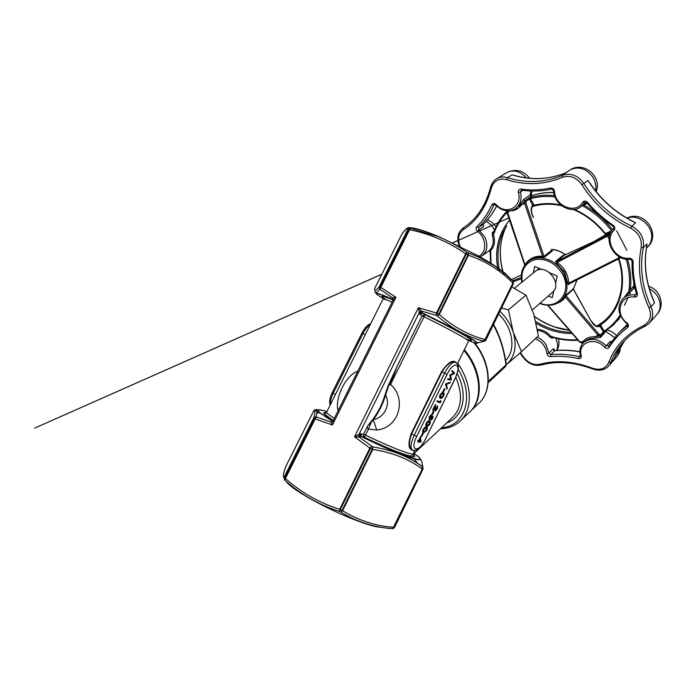 <?xml version="1.0" encoding="UTF-8"?>
<svg xmlns="http://www.w3.org/2000/svg" width="696" height="696" viewBox="0 0 696 696"><rect width="100%" height="100%" fill="white"/><g stroke="black" fill="none" stroke-linecap="round" stroke-linejoin="round"><path stroke-width="1.04" d="M534.493 271.962L535.415 271.223C546.351 262.592 563.482 284.734 552.032 292.677L532.37 309.911M488.288 381.373L505.992 364.895C503.956 349.827 499.737 336.473 493.325 324.849M407.595 228.714C408.987 227.34 409.866 227.131 410.222 228.088L409.048 228.218C412.049 226.861 422.08 229.715 439.141 236.779L477.691 255.58C492.168 263.671 501.755 270.013 506.427 274.598M286.073 481.319C294.765 494.177 363.164 527.09 381.66 527.351M436.157 315.349L421.445 311.086L422.603 313.165L419.801 314.288L418.409 307.684L436.462 313.043L437.062 313.33L436.427 313.139L436.157 315.349L437.045 313.365L439.298 314.462C453.374 326.963 468.608 335.324 484.99 339.544L483.302 341.049C466.964 336.829 451.66 328.46 437.384 315.967L436.157 315.349M476.725 343.128L483.677 341.31L483.302 341.049L485.295 339.77L485.834 340.17M413.868 453.748L414.268 455.654L413.407 454.766L414.303 450.347M468.956 340.666C490.976 349.601 464.293 333.323 422.603 313.165L424.899 314.662L424.012 316.776L422.115 315.767L396.824 366.931L388.681 385.732L385.593 395.024C383.07 403.663 379.042 411.815 373.508 419.488C384.366 417.704 390.856 404.506 385.593 395.024L385.001 394.945L388.238 385.575L396.824 366.931L390.56 384.479C406.969 398.303 399.304 428.11 376.684 429.963L368.523 429.101L364.373 437.21L361.154 436.488L359.145 437.071L372.83 446.945C389.969 449.599 404.976 455.114 417.844 463.501L422.629 466.485C422.22 462.37 421.219 459.534 419.627 457.994M417.826 441.36L417.835 440.446L418.557 440.646L420.454 436.766L421.028 442.238L418.87 441.647L418.087 442.508L418.557 441.56L417.826 441.36L418.183 440.629L418.914 440.829L420.81 436.949M418.087 442.508L418.157 441.455M426.517 426.239C425.578 426.135 425.508 425.021 426.317 422.907L428.536 420.645L429.65 420.923M442.804 391.822L444.326 388.707L444.979 389.02L443.456 392.135L442.804 391.822M445.397 384.105L450.329 382.13L449.947 382.904L446.388 384.514L447.328 388.272L446.954 389.038L445.449 384.001M453.348 373.056L451.695 371.22L452.409 370.663L454.697 373.204L450.712 375.44L451.356 380.033L447.632 379.529L447.989 378.798L450.416 379.042L449.886 374.935L453.705 373.23L451.695 371.22M440.481 398.251L440.29 398.164C439.359 398.008 439.306 396.85 440.124 394.702L442.221 392.527L443.135 392.735M439.881 401.862L440.49 400.618L440.916 401.392L440.185 402.888L436.888 401.496L437.245 400.765L440.237 402.036L440.846 400.792M435.444 410.048L437.662 405.838L437.349 408.856L435.478 410.988L434.922 410.788L434.765 407.482M435.278 410.962L435.217 406.568L433.364 410.362L432.695 410.057L435.4 404.524L435.609 410.231L436.714 408.526M431.807 414.294L433.338 411.171L434 411.466L432.477 414.59L431.807 414.294M429.215 419.662L429.258 416.904L431.129 414.668L431.303 415.59L429.928 417.2L429.658 418.975L431.999 416.13L432.834 415.982M430.093 418.783L433.034 416.017L432.755 418.261L431.189 420.245L430.972 419.34L432.451 416.791M423.42 432.494C422.498 432.381 422.437 431.285 423.238 429.197L425.491 426.909L426.552 427.17C427.527 427.214 427.622 428.284 426.822 430.389L423.838 432.703C422.863 432.634 422.785 431.529 423.594 429.38L425.848 427.092L426.552 427.17M421.08 436.227L422.62 433.095L423.29 433.373L421.75 436.505L421.08 436.227M412.632 450.182C408.369 449.303 407.882 443.813 411.171 433.712L441.586 371.673C447.859 362.607 452.644 359.484 455.941 362.294M338.108 410.744L337.786 409.561C335.202 396.868 346.53 374.518 357.727 371.307M414.659 450.347L413.746 453.644L414.268 455.654C418.331 460.413 393.057 451.33 364.33 437.245L363.704 436.714L363.53 434.304L367.775 425.717L373.073 419.096C378.537 411.519 382.513 403.471 385.001 394.945M384.035 299.01C371.612 291.52 374.605 291.668 392.996 299.445L392.492 297.688L380.355 289.588L380.338 287.239L380.808 287.405L395.92 297.288L393.101 300.22M379.172 286.865L379.659 289.31L379.207 286.778L407.934 229.236C407.465 227.601 405.35 229.428 401.592 234.709L374.692 288.535C374.291 291.607 375.796 291.015 379.207 286.778L380.338 287.239L380.355 289.588L379.659 289.31C376.153 293.399 374.631 293.93 375.1 290.911M315.653 409.935C317.019 408.761 317.454 409.7 316.958 412.763L316.08 416.695L316.715 417.113L330.67 421.924L332.879 421.21M284.499 479.979L284.159 477.621L285.421 478.526C301.107 492.49 319.177 502.773 339.648 509.385L342.589 510.716C358.405 520.39 375.344 525.932 393.414 527.316L391.805 528.638C373.769 527.255 356.752 521.722 340.744 512.038L339.465 511.464C318.942 504.765 300.82 494.438 285.099 480.475L283.994 477.5M423.038 468.947L421.985 468.739C408.221 458.751 391.822 452.33 372.778 449.459L372.195 449.207L372.812 449.355L372.83 446.945L372.212 449.164L369.863 448.102L354.516 436.784L360.18 433.669L365.539 435.139C389.316 446.78 411.823 455.471 413.38 453.87L413.798 453.827M392.327 528.621L394.562 527.403L423.072 468.913L422.785 466.677L422.263 466.529L422.359 468.817L393.379 527.411M333.523 420.445L332.401 425.004L315.184 418.888L314.766 418.6L316.715 417.113L314.766 418.6L313.739 417.922C315.488 411.797 315.392 409.526 313.461 411.101L313.47 411.092M436.427 313.139L465.668 253.805L466.285 254.057L465.668 253.805C448.398 241.825 429.71 233.795 409.605 229.715L409.135 229.541L409.605 229.715L380.755 287.491M332.792 421.315L319.786 412.911L316.958 412.763C316.262 409.918 315.253 409.161 313.931 410.475L285.725 466.633C283.333 473.715 282.776 477.299 284.038 477.404L313.783 417.835L316.08 416.695L313.783 417.835M407.986 229.149L410.222 228.088L438.767 236.797C448.676 240.99 458.151 246.193 467.181 252.413L465.728 253.727M485.208 340.927L485.834 340.205L483.677 341.31L485.869 340.135L513.448 283.577L512.648 282.837C500.407 270.335 485.686 261.139 468.478 255.258L466.285 254.057L467.181 252.413L478.439 257.015C491.524 262.897 502.938 270.822 512.691 280.793L513.465 283.507M461.483 419.766L468.399 413.18C483.459 401.462 481.937 371.734 463.954 350.471M455.923 362.512L453.949 361.72C449.894 362.05 445.918 365.435 442.021 371.881L444.622 373.143C448.085 366.505 451.408 362.799 454.601 362.033L456.715 363.121M441.586 371.673L442.021 371.881L411.623 433.921C408.622 442.447 408.804 447.78 412.154 449.921M452.052 371.394L452.409 370.663M447.989 379.703L448.346 378.972L450.773 379.216L449.886 374.935M450.242 375.109L453.705 373.23M445.805 384.175L450.329 382.13M446.954 389.038L445.753 384.279M443.161 391.996L444.326 388.707M440.481 394.876L442.578 392.709L443.335 392.84C444.274 392.97 444.335 394.093 443.535 396.207L441.342 398.443L440.646 398.338C439.715 398.182 439.663 397.025 440.481 394.876L440.124 394.702M442.987 393.562L442.325 393.44L440.768 395.032L440.42 396.99L441.603 397.703L443.23 396.102C443.813 394.475 443.735 393.631 442.987 393.562M443.23 396.102L442.856 393.51M440.777 397.486L442.874 395.928M437.245 401.679L437.245 400.765M437.601 400.948L440.237 402.036M437.071 408.7L436.949 406.386M433.051 410.24L435.757 404.707M437.305 406.56L437.662 405.838M432.164 414.477L433.338 411.171M431.189 420.245L432.686 416.747L429.449 419.714L429.258 416.904M429.615 417.087L431.485 414.842M426.674 423.09L428.893 420.828L429.606 420.906C430.58 420.967 430.667 422.054 429.867 424.16L427.544 426.5L426.909 426.439C425.935 426.352 425.856 425.239 426.674 423.09L426.317 422.907M429.249 421.637L426.979 423.22L426.648 425.143L427.814 425.761L429.545 424.082C430.128 422.463 430.032 421.645 429.249 421.637L429.545 424.082M426.926 425.534L429.197 423.899M426.196 427.901L423.899 429.502L423.577 431.424L424.725 432.016L426.5 430.319C427.083 428.701 426.979 427.892 426.196 427.901M426.5 430.319L426.239 427.91M424.203 431.972L426.143 430.137M421.437 436.418L422.62 433.095M420.428 438.48L419.236 440.916L420.584 441.29L420.428 438.48M419.27 440.838L420.236 441.107L420.114 439.106M414.981 454.253C422.368 459.43 422.046 460.97 414.016 458.864C402.14 455.21 384.61 447.754 361.424 436.522L360.798 433.608M401.592 234.709L401.853 234.3C405.594 228.958 407.986 226.931 409.048 228.218M284.977 478.282L285.099 480.475L284.977 478.282M315.227 418.792L285.369 478.613M369.924 448.015L371.568 446.353L370.49 448.363L369.863 448.102L339.648 509.385L339.465 511.464L340.231 509.733L339.613 509.489M341.98 510.516L340.744 512.038L342.536 510.803L341.98 510.516M372.812 449.355L342.536 510.803M394.519 527.438L392.161 528.647M394.501 527.472L393.414 528.481L394.562 527.403L423.046 468.982M438.767 236.797L410.945 228.297L409.918 228.07L408.169 229.219L409.152 229.506L410.831 228.297L409.639 229.619M485.869 340.135L513.448 283.577L513.03 281.132M484.955 339.631L512.969 283.02L513.135 281.575L513.448 283.577M477.691 255.58L478.439 257.015L494.847 266.037L503.33 272.38L512.691 280.793L512.691 282.759M468.399 253.04L467.947 254.919L468.512 255.162L468.399 253.04M439.246 314.548L437.384 315.967L438.724 314.209L439.298 314.462L468.512 255.162M423.081 468.86L422.629 466.485L423.081 468.86M422.037 468.652L422.168 466.39L417.852 463.501L414.016 458.864C404.393 456.237 382.295 446.936 361.154 436.488L360.18 433.669M358.553 434.365L359.145 437.071L354.516 436.784L418.409 307.684L421.445 311.086L418.975 312.217M368.523 429.101C367.27 428.458 367.018 427.327 367.775 425.717L371.159 422.455L368.523 429.101M393.223 299.95L392.492 297.688L395.92 297.288L332.401 425.004L330.67 421.924L332.758 421.35L331.322 421.558M377.971 295.156C373.082 291.546 378.102 292.938 393.014 299.332L393.318 299.558M392.622 298.358L393.327 299.21M421.924 311.93L419.114 312.861L359.171 434.052L360.145 436.879M474.568 342.658C486.678 346.686 458.568 330.426 422.263 312.887L419.453 313.818M414.016 453.583C433.895 466.459 403.349 457.237 361.598 436.575L364.373 437.21C383.044 446.223 397.373 452.252 407.377 455.297C411.014 456.158 412.693 456.202 412.423 455.436L413.859 452.896L413.407 454.766M332.845 421.245L332.47 421.106C315.566 410.823 313.713 407.656 326.894 411.606M373.073 419.096L376.684 429.963M372.665 419.644L373.091 420.036L371.159 422.455L370.829 422.115M388.238 385.575L390.56 384.479L424.012 316.776C447.572 328.242 468.452 339.7 468.556 341.066L457.376 363.921M339.048 408.856L337.786 409.561M464.336 349.688C482.05 370.429 484.12 399.574 469.93 411.788M498.614 314C513.074 327.599 516.215 350.358 505.618 360.537M505.748 366.314L505.992 364.895L505.688 366.374L488.2 382.687M493.551 324.388C499.998 336.177 504.243 349.636 506.279 364.756L506.27 364.695M501.581 307.919L508.411 309.877L513.309 332.436L521.495 351.671L506.61 364.495C514.866 356.848 517.102 346.164 513.309 332.436C510.733 324.458 506.27 317.42 499.919 311.321M521.495 351.671L538.399 335.907L533.806 314.261L525.95 295.13L511.786 286.987M525.95 295.13L508.411 309.877M515.936 208.313L520.399 203.971L523.679 199.404L531.309 194.271C530.891 194.697 531.265 195.097 532.414 195.48L524.854 200.7L529.021 197.977L530.413 198.551L533.736 204.502L534.006 205.285L533.319 206.068L533.858 206.042M587.067 203.101L584.318 205.259L582.822 205.494M624.747 296.783L630.341 289.397L633.725 286.5L634.013 283.872M605.729 234.691L605.476 233.691L606.051 233.23L611.714 230.785M609.713 234.97L557.165 262.435C564.413 267.647 568.258 274.555 568.719 283.159L620.075 257.242M596.933 326.128L600.535 324.936L604.198 331.261L603.702 332.357L599.935 326.241L598.769 325.693M583.004 343.189L582.23 342.841L583.205 341.353C585.788 338.134 589.877 336.586 595.463 336.699L600.048 336.046L600.613 337.464L595.324 338.178C590.869 338.047 587.346 339.117 584.762 341.388L583.9 342.301M601.048 325.571L599.125 326.555C596.411 327.242 593.758 325.458 591.165 321.204L573.356 289.24L566.083 295.826L599.012 334.35L600.587 334.767L600.509 335.716L598.055 335.263L565.378 297.088C563.638 299.732 561.037 301.742 557.592 303.125M579.603 341.736L582.108 342.867M537.347 329.26C542.454 329.608 546.969 331.94 550.884 336.272L552.937 337.212C561.341 339.735 569.693 340.727 578.002 340.187M493.629 232.769C496.474 224.564 500.894 217.43 506.862 211.375C500.946 217.396 496.579 224.469 493.742 232.612L493.516 234.952L492.324 235.396L492.29 232.429L494.238 231.089M506.958 212.463C500.755 218.788 496.274 226.287 493.516 234.952C495.378 241.425 494.421 246.654 490.663 250.638L490.236 251.856M507.114 210.836L524.949 264.619C529.517 258.286 535.398 255.536 542.593 256.354L524.645 203.571L525.088 200.631L526.159 201.144L525.924 203.18L521.704 204.546L520.399 203.971M523.679 199.404L524.854 200.7L521.704 204.546C518.607 208.922 514.753 210.984 510.142 210.731M606.051 233.23L606.129 234.413L605.155 235.126L593.566 241.756L563.951 255.389L556.452 261.583L555.599 261.47L556.548 263.349L564.613 272.075L567.684 283.324L568.519 284.638L568.789 284.046M564.36 255.197L563.099 255.275L555.599 261.47M530.291 260.034L528.751 261.217L530.291 260.034C533.997 257.59 537.938 256.685 542.123 257.329L544.785 256.954L552.407 250.856L551.667 249.995M566.039 294.974L564.395 297.105L565.378 297.088L566.039 294.974L573.426 288.779M561.62 300.185L564.395 297.105M549.971 272.928L557.244 276.007L555.625 283.028M553.825 290.815L552.241 297.697L548.265 295.974M533.31 272.928L534.693 266.472L541.871 269.509M532.553 206.207L532.597 205.172L529.021 197.977C536.999 195.472 545.507 194.671 554.538 195.585M598.116 325.945L599.517 324.362M620.893 257.633L619.518 258.433L618.405 256.276M556.548 263.349L557.165 262.435L556.452 261.583L609.148 234.091L609.983 234.16M533.345 217.456L533.38 217.517C530.996 212.828 530.552 209 532.057 206.025L533.736 204.502M544.785 256.954L542.593 256.354L542.123 257.329M507.28 212.933L509.846 210.766M610.827 232.246L605.833 234.63M568.867 284.003L619.492 258.442L568.867 284.003L568.719 283.159L567.684 283.324M563.099 255.275L564.056 255.336M606.99 235.439L609.052 238.798M573.313 288.388L573.26 289.023M599.012 334.35L595.463 336.699L595.324 338.178M598.986 325.624L599.613 324.293M574.444 209.374C586.502 214.751 596.837 222.859 605.476 233.691L605.885 234.578M582.335 205.703C593.653 211.828 603.371 220.162 611.506 230.707L611.61 230.933M532.701 205.616L534.006 205.285C542.445 203.128 551.345 203.006 560.724 204.937M529.36 199.352L530.509 198.682C538.217 196.507 546.386 195.915 555.008 196.907M526.159 201.144L530.413 198.551M599.16 325.032L598.047 325.972L598.882 325.65M618.944 258.721C627.836 285.264 619.501 312.539 600.535 324.936L599.63 325.945M620.153 315.097C615.89 321.674 610.549 327.016 604.137 331.122L603.023 331.801M604.198 331.261L600.587 334.767M517.519 176.349L512.099 174.853L517.424 176.201M488.905 250.925L489.627 250.273C493.186 246.488 494.09 241.529 492.324 235.396M480.118 256.937L481.51 256.206C487.139 251.969 488.314 245.714 485.034 237.432L478.926 229.793L483.529 226.705L483.285 224.547M553.19 337.412L552.25 338.317L549.936 337.099C546.369 333.14 542.245 330.931 537.556 330.47M554.251 350.34C554.242 348.887 553.816 348.478 552.955 349.114L554.747 350.671L550.762 354.612C559.819 353.742 569.293 354.403 579.202 356.587L580.377 355.36M615.316 356.074L614.342 358.457L608.26 366.435C604.128 370.307 598.943 371.168 592.722 369.002L592.583 368.254C600.274 370.663 605.642 368.767 608.687 362.564C614.864 346.216 626.504 333.88 643.626 325.571C650.238 321.761 652.022 315.827 648.968 307.762C639.885 288.092 637.284 268.047 641.173 247.619C642.173 239.172 638.676 232.708 630.689 228.227C610.401 218.535 594.14 204.059 581.891 184.788C576.453 177.341 569.946 174.861 562.368 177.341C544.246 184.805 525.637 185.571 506.558 179.655C498.858 177.924 493.786 180.734 491.35 188.077C486.382 206.877 477.021 220.78 463.258 229.776C458.368 233.63 457.298 239.163 460.065 246.384M611.419 341.431L609.948 341.719L606.225 345.755C598.177 338.543 590.66 337.473 583.666 342.519C580.281 345.929 579.202 350.245 580.412 355.473L581.264 355.847C577.158 342.763 594.741 335.959 604.624 347.26C606.399 348.757 607.913 348.809 609.165 347.408L608.443 345.895L606.225 345.755L604.624 347.26M652.135 296.714L654.518 302.76L650.969 306.675C653.718 313.235 653.065 318.838 649.003 323.475L644.983 326.337L649.003 323.475M634.813 287.57L623.19 298.375C626.365 295.565 630.324 294.417 635.065 294.921L636.396 293.538L636.17 294.591L635.065 294.921L634.508 297.061C636.744 297.035 637.693 295.904 637.362 293.668L636.37 293.442C633.256 282.837 631.811 272.127 632.055 261.296M646.393 247.663L646.619 246.741M630.654 220.258L635.648 222.842L631.846 226.217C640.633 231.133 644.479 238.241 643.365 247.532C639.511 267.612 642.051 287.326 650.969 306.675L648.968 307.762M589.738 182.796L591.731 185.71M565.892 172.773L562.377 175.34C570.711 172.599 577.863 175.322 583.848 183.509C595.889 202.466 611.888 216.7 631.846 226.217L630.689 228.227M606.538 330.504L600.613 337.464M565.604 172.895L566.692 172.434C548.961 179.777 530.761 180.586 512.099 174.853L507.506 177.68C526.272 183.474 544.568 182.7 562.377 175.34L562.368 177.341M629.871 219.945L635.648 222.842C615.83 213.428 599.952 199.317 588.024 180.516L581.891 184.788M496.692 206.033C493.003 213.072 488.514 219.179 483.224 224.347L483.146 224.408C488.453 219.223 492.951 213.08 496.648 205.99M651.778 296.305L654.518 302.76C645.679 283.55 643.2 263.967 647.071 244L643.365 247.532L641.173 247.619M615.281 356.108L614.342 358.457C616.795 351.941 620.258 345.955 624.721 340.501L614.759 357.457M555.13 350.636L554.747 350.671C562.777 349.888 571.164 350.305 579.907 351.932M548.039 305.266L580.09 342.084L583.205 341.353L583.796 342.38M626.156 259.182C629.419 270.231 630.315 280.958 628.836 291.346L629.106 292.45M633.725 286.5L634.595 287.622L633.569 286.439L633.891 283.22M531.152 194.297L532.379 195.515C539.104 193.314 546.247 192.34 553.816 192.592M491.045 263.384L490.663 250.638L489.627 250.273M577.61 339.735C568.736 340.344 559.828 339.187 550.884 336.272L549.936 337.099M447.11 374.37L416.739 436.401C409.204 451.452 418.688 453.609 425.543 438.932L455.106 378.433C462.405 364.13 454.27 359.397 447.11 374.37L444.622 373.143L414.198 435.261L411.171 433.712M392.144 302.116C385.523 299.384 382.435 298.436 382.878 299.28L326.859 411.675C325.711 412.241 328.199 414.459 334.332 418.34M414.198 453.34L451.565 418.4C461.779 408.874 463.197 395.163 455.802 377.249M419.801 314.288L422.115 315.767L424.899 314.662C460.143 331.792 482.893 345.59 465.511 338.717M386.741 299.985C378.624 294.921 380.773 294.939 393.17 300.037M333.219 420.575C323.231 414.303 321.134 411.719 326.937 412.815M332.81 421.298L319.786 412.911C315.88 409.457 317.707 408.856 325.276 411.11M422.341 468.86L393.788 527.403M394.475 527.42L422.968 468.982M370.472 448.398L340.248 509.69M341.997 510.481L372.195 449.207M313.887 418.061L284.177 477.578M284.995 478.248L314.749 418.635M485.817 340.092L513.404 283.516M512.952 283.055L485.312 339.735M438.75 314.174L467.938 254.954M466.268 254.092L437.062 313.33M408.152 229.262L379.407 286.839M380.355 287.204L409.135 229.541M457.69 363.286C472.888 384.479 472.984 411.118 459.064 422.072C453.905 426.309 447.702 428.545 440.446 428.788M457.176 373.63C468.547 394.858 463.101 417.644 446.736 422.907M441.612 427.701C465.172 426.43 474.933 396.329 458.159 369.272M370.324 324.466C367.575 326.328 365.122 329.356 362.964 333.549L333.193 393.266L335.455 394.441M332.427 392.709L333.193 393.266C331.113 397.546 330.209 401.27 330.47 404.428M362.129 333.158L365.243 334.654M425.587 438.845L425.682 438.95C421.141 447.38 416.861 451.173 413.72 450.286C409.97 449.668 410.135 444.666 414.198 435.261L416.739 436.401M455.654 362.155L454.601 362.033C456.445 362.599 457.533 363.564 457.855 364.904C458.968 366.705 458.09 371.229 455.219 378.493L425.543 438.932M471.392 410.327L477.656 404.376C492.637 392.675 491.315 363.303 473.645 342.371M583.796 204.598L584.318 205.259C595.211 211.375 604.606 219.544 612.489 229.75M514.005 210.383L516.823 207.73M518.329 206.46L521.313 204.224M630.533 291.406L629.497 295.147M616.665 321.448L619.327 318.69M627.592 259.321C630.55 269.613 631.463 279.635 630.341 289.397L631.768 290.441M620.658 316.228L613.263 325.032L603.989 332.149M603.641 332.392L600.631 335.559M572.208 333.541C559.767 333.593 547.752 330.191 536.164 323.309M521.295 278.757L513.248 281.689M498.066 270.318L497.614 267.908M497.562 267.621C494.682 249.081 498.675 233.264 509.542 220.171M569.72 283.577L568.519 284.638M530.282 260.043L529.117 260.957C538.887 253.762 556.435 259.773 563.464 273.058C569.041 284.673 568.014 294.086 560.367 301.298C554.451 305.701 547.569 306.423 539.713 303.473M565.326 254.753C560.924 251.526 556.269 249.768 551.371 249.481M577.062 279.862L573.452 289.049L576.993 279.896M540.079 303.151C557.635 310.808 572.982 291.572 562.298 273.754C555.208 262.87 546.169 258.138 535.172 259.556C525.002 262.818 520.678 270.292 522.191 281.958M525.924 203.18L544.028 256.406L551.658 250.316L552.407 250.856M624.434 305.353L627.923 297.697M626.896 250.343L616.682 230.828M569.372 330.278C556.991 328.895 545.36 324.336 534.485 316.602M503.773 274.755L502.938 271.988M502.782 271.423C498.64 255.806 499.58 241.277 505.6 227.853L506.679 225.704M535.737 321.465C547.039 328.442 558.827 332.044 571.103 332.262M502.999 271.588C498.728 255.85 499.598 241.277 505.6 227.853L503.138 232.012C498.032 243.252 496.692 255.475 499.119 268.7M499.189 269.056L499.711 271.536M609.148 234.091L610.479 232.951M512.639 280.74L521.234 277.6M521.304 275.024L509.968 280.244L521.304 275.016M597.29 326.146L598.047 325.972M531.909 207.13L532.057 206.025M532.666 206.086L532.179 206.86C530.883 209.679 531.326 213.194 533.501 217.422L533.38 217.517M599.125 326.555L598.186 325.928C597.229 327.198 594.923 325.58 591.261 321.065L591.069 321.021M591.165 321.204L573.513 289.214M596.602 326.067L599.534 324.345C618.622 312.443 627.244 285.43 618.474 258.955M491.35 188.077L490.793 186.954C491.837 182.935 494.064 180.038 497.475 178.263C500.546 176.784 503.887 176.593 507.506 177.68L506.558 179.655M526.298 177.88C520.477 171.39 514.187 169.511 507.445 172.234L505.757 173.252M531.257 196.385L530.1 195.106L530.77 190.991M522.818 190.356L520.504 191.87C522.174 199.735 520.199 205.511 514.596 209.2C508.08 212.28 501.799 210.923 495.769 205.111L496.109 204.502C494.36 203.041 492.951 203.128 491.872 204.763C487.974 213.402 482.937 220.754 476.76 226.818C475.69 228.331 475.951 229.871 477.552 231.446C487.183 238.371 486.939 254.492 477.413 256.563M520.469 352.567L523.061 356.395C527.82 362.851 533.484 365.47 540.061 364.252C556.034 359.849 573.539 361.189 592.583 368.254M580.438 355.613L580.281 356.335L579.202 356.587L578.559 358.605C580.595 358.788 581.499 357.866 581.264 355.847M578.559 358.605C568.806 356.439 559.462 355.778 550.545 356.622C548.587 356.509 547.395 355.465 546.952 353.472C545.925 346.625 542.08 341.701 535.415 338.691M496.109 204.502C505.853 215.856 522.818 207.156 518.381 192.557C518.068 190.269 518.946 189.112 521.017 189.068C530.996 190.46 540.853 190.112 550.606 188.033L551.824 189.094M637.362 293.668C634.274 283.176 632.855 272.58 633.108 261.87C632.838 259.573 631.55 258.355 629.254 258.225C615.047 260.217 603.676 239.476 614.081 230.341C615.368 228.601 615.09 226.913 613.228 225.295C603.606 218.875 595.028 211.219 587.485 202.336C585.675 200.674 584.066 200.666 582.665 202.292C575.897 214.629 554.947 206.294 554.547 191.374C554.068 189.042 552.755 187.929 550.606 188.033M634.508 297.061C619.84 294.625 614.524 314.192 627.053 322.97L626.687 323.579C627.4 324.205 627.583 324.884 627.253 325.598L627.383 325.432M609.165 347.408C613.863 339.77 619.997 333.175 627.557 327.607C628.923 326.189 628.758 324.64 627.053 322.97M494.586 230.193C492.568 226.287 489.723 223.355 486.06 221.406M462.84 228.227L463.214 227.975C476.577 219.205 485.73 205.72 490.645 187.52M463.519 227.775L463.258 229.776M537.103 337.116C540.635 338.708 543.55 341.162 545.838 344.485L548.97 353.037L552.955 349.114M556.696 350.392C558.157 346.591 557.792 342.484 555.617 338.091M608.87 365.748L616.151 357.526C618.466 355.047 619.527 351.924 619.318 348.165M580.551 355.204C579.342 350.045 580.377 345.808 583.666 342.519L584.762 341.388M614.542 337.447L605.424 331.252M649.76 322.605L656.572 314.862C660.608 310.259 661.278 304.735 658.59 298.271C656.598 294.13 653.527 290.963 649.377 288.753M622.442 299.115L623.19 298.375C616.56 306.684 617.726 315.079 626.67 323.562M634.883 287.822L633.83 288.335L632.403 287.3M646.375 248.263L646.54 248.098C648.994 245.975 650.586 243.261 651.308 239.955C654.614 227.209 638.963 213.202 627.096 218.187M595.567 190.826C596.394 186.102 595.48 181.517 592.809 177.08C586.415 168.519 578.95 166.057 570.433 169.702L568.519 170.981M585.371 202.24L580.342 207.217C570.32 214.255 554.164 204.285 553.642 191.061M494.795 204.546L493.899 205.12C489.932 213.881 484.808 221.337 478.535 227.479L483.146 224.408L483.529 226.705M618.553 333.062L627.348 324.406L618.97 332.644L608.443 345.895L618.97 332.644L627.131 325.711L627.557 327.607M644.74 326.407C637.04 330.052 630.402 334.715 624.817 340.405C618.5 346.895 613.794 354.281 610.679 362.59L608.687 362.564M518.381 192.557L520.504 191.87L521.4 190.139M521.017 189.068L521.826 190.13M491.872 204.763L495.726 205.068M554.547 191.374L551.737 189.147M582.665 202.292L586.893 202.893C594.523 211.88 603.188 219.614 612.906 226.113M477.552 231.446L478.926 229.793L478.535 227.479L476.76 226.818M587.485 202.336L586.902 202.901M613.228 225.295L613.585 228.558M614.081 230.341L613.559 228.584C602.075 238.78 614.29 261.348 629.941 259.286M629.254 258.225L633.108 261.87M610.836 342.258L609.948 341.719M550.545 356.622L550.762 354.612L548.97 353.037L546.952 353.472M523.061 356.395L522.505 356.517L520.069 352.915M540.061 364.252L541.375 364.878M643.626 325.571L644.983 326.337M586.102 202.849L586.624 203.502M493.595 232.847L492.29 232.429M552.467 337.212L552.25 338.317M539.174 268.369L536.442 270.587M484.581 341.24L477.152 342.902M393.118 300.159L333.053 420.906M326.572 412.032L325.171 414.042C323.683 413.502 326.38 415.651 333.262 420.48M330.139 405.098C329.104 401.879 329.791 397.738 332.201 392.675L361.937 333.062C364.208 328.399 367.149 325.232 370.768 323.579M477.656 404.376C492.751 392.474 491.646 363.425 474.42 342.615M514.396 288.292L535.415 271.223M532.414 195.48L532.414 195.48C539.139 193.253 546.264 192.244 553.798 192.444M613.263 325.032L603.928 332.192M552.659 337.255C561.167 339.831 569.633 340.822 578.054 340.257M490.132 251.882L490.593 263.105M524.758 265.246L507.088 212.906M507.071 212.854L506.958 210.818M563.986 255.362L593.601 241.73L605.938 234.543M620.902 257.642L619.518 258.433M581.491 342.98L579.672 342.11M579.585 342.006L547.578 305.248M603.684 332.384L600.552 335.672M521.809 282.272C520.103 273.058 522.539 265.95 529.117 260.957M551.336 249.42C555.965 249.516 560.672 251.273 565.474 254.684M533.232 206.321L532.336 206.608M605.685 234.726C596.777 223.303 585.997 214.89 573.356 209.479M561.724 205.746C551.85 203.597 542.515 203.737 533.71 206.164M452.678 242.826L508.793 217.961L452.722 242.852M381.808 274.294L34.8 428.066L381.852 274.215M503.165 272.171L504.026 274.964M569.319 330.217L555.077 327.059C550.223 325.545 540.618 321.047 534.406 316.306M529.534 178.246C523.601 170.598 516.241 168.597 507.445 172.234L497.475 178.263C493.977 180.107 491.68 183.065 490.61 187.154M531.309 194.271L532.205 191.035M489.053 250.804L482.659 255.38M596.168 191.583C602.258 176.749 583.97 161.054 570.433 169.702L565.831 172.791M586.51 202.536L582.021 205.946M487.357 219.927C491.019 221.311 493.89 223.668 495.97 227M557.035 350.366C559.001 346.712 559.488 342.85 558.497 338.778M616.647 356.97C619.214 353.89 620.493 350.332 620.484 346.303M616.273 335.463C613.828 332.723 610.827 330.896 607.26 330M657.198 314.166C665.211 305.318 660.33 289.666 648.698 286.369M647.55 247.15C661.722 234.056 644.139 209.305 626.913 218.083M514.031 175.305L515.849 175.801M514.135 175.331C532.075 180.429 549.527 179.498 566.492 172.512L565.926 172.756M589.79 182.865C601.083 199.743 615.673 212.68 633.569 221.659M521.635 190.199C531.727 191.6 541.714 191.261 551.597 189.173M631.916 220.823L633.647 221.702M646.871 245.323L646.723 246.158M646.862 245.41C643.582 263.932 645.81 282.158 653.535 300.106M652.839 298.454L653.57 300.185M614.942 357.005L614.725 357.535M554.112 350.584L553.981 349.853L554.921 350.549C562.907 349.757 571.233 350.149 579.907 351.732M522.539 356.57C527.629 363.512 533.797 366.331 541.053 365.035M541.218 364.991C556.817 360.719 573.948 362.042 592.609 368.958M459.273 245.993C456.48 238.241 457.785 232.238 463.188 227.992C476.586 219.214 485.721 205.642 490.576 187.268M624.817 340.405C630.419 334.698 637.101 330.026 644.861 326.389M490.132 251.804L488.827 250.986"/></g></svg>
